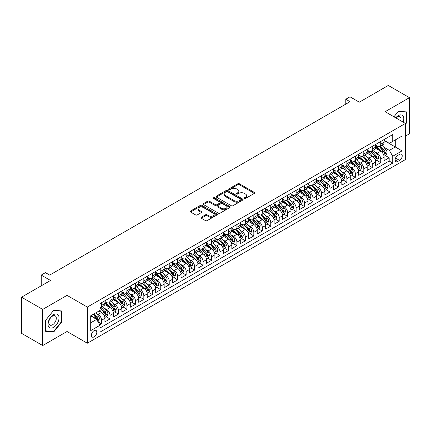 <?xml version="1.0" encoding="UTF-8"?>
<svg xmlns="http://www.w3.org/2000/svg" width="431" height="431" viewBox="0 0 431 431"><rect width="100%" height="100%" fill="white"/><g stroke="black" fill="none" stroke-linecap="round" stroke-linejoin="round"><path stroke-width="0.65" d="M244.372 198.465A0.824 0.474 0 0 0 245.535 198.465L254.36 193.374A1.174 0.679 0 0 0 254.705 192.894A1.174 0.679 0 0 0 254.36 192.415L239.41 183.784A1.174 0.679 0 0 0 237.75 183.784L228.926 188.88A0.824 0.474 0 0 0 228.689 189.214A0.824 0.474 0 0 0 228.926 189.548A0.824 0.474 0 0 0 230.089 189.548L231.231 188.891A3.76 2.171 0 0 1 236.549 188.891L237.793 189.608A3.76 2.171 0 0 1 238.893 191.143A3.76 2.171 0 0 1 237.793 192.679L236.651 193.336A0.824 0.474 0 0 0 236.409 193.675A0.824 0.474 0 0 0 236.651 194.009A0.824 0.474 0 0 0 237.815 194.009L238.957 193.347A3.76 2.171 0 0 1 244.269 193.347L245.514 194.069A3.76 2.171 0 0 1 246.618 195.604A3.76 2.171 0 0 1 245.514 197.139L244.372 197.797A0.824 0.474 0 0 0 244.135 198.131A0.824 0.474 0 0 0 244.372 198.465L244.372 197.797M94.098 336.88A3.831 2.209 120 0 0 96.598 333.502A3.831 2.209 120 0 0 96.011 330.437A3.831 2.209 120 0 0 94.098 330.625A3.831 2.209 120 0 0 91.593 333.998A3.831 2.209 120 0 0 92.18 337.069A3.831 2.209 120 0 0 94.098 336.88M201.293 217.251A1.174 0.679 0 0 0 200.948 217.73A1.174 0.679 0 0 0 201.293 218.21L205.49 220.629A1.174 0.679 0 0 0 207.149 220.629L216.949 214.972A1.174 0.679 0 0 0 217.294 214.493A1.174 0.679 0 0 0 216.949 214.013L201.999 205.382A1.174 0.679 0 0 0 200.34 205.382L190.54 211.039A1.174 0.679 0 0 0 190.195 211.519A1.174 0.679 0 0 0 190.54 211.998L195.604 214.924A1.174 0.679 0 0 0 197.269 214.924L201.46 212.505A1.174 0.679 0 0 0 201.805 212.025A1.174 0.679 0 0 0 201.46 211.546L198.95 210.096A3.141 1.816 0 0 1 198.028 208.809A3.141 1.816 0 0 1 199.968 207.133A3.141 1.816 0 0 1 203.389 207.526L213.232 213.21A3.141 1.816 0 0 1 214.153 214.493A3.141 1.816 0 0 1 212.214 216.168A3.141 1.816 0 0 1 208.787 215.775L207.149 214.827A1.174 0.679 0 0 0 205.49 214.827L201.293 217.251L201.293 218.21L205.49 215.807L205.49 214.827M405.431 136.126L409.45 133.809L409.45 97.665L388.299 85.451L359.325 102.179L350.015 96.808L345.786 99.249L350.015 101.694L49.678 275.091L45.449 272.645L41.22 275.091L41.22 285.834M42.701 309.404L42.701 345.549L67.026 331.504L67.026 295.359L42.701 309.404L21.55 297.191L50.524 280.462L41.22 275.091M67.026 295.359L87.326 307.082L405.431 123.428L405.431 159.572L87.326 343.227L87.326 307.082M409.45 97.665L385.125 111.704L405.431 123.428M231.312 205.716A1.174 0.679 0 0 0 232.977 205.716L242.777 200.059A1.174 0.679 0 0 0 243.116 199.58A1.174 0.679 0 0 0 242.777 199.1L227.827 190.475A1.174 0.679 0 0 0 226.167 190.475L216.367 196.132A1.174 0.679 0 0 0 216.023 196.611A1.174 0.679 0 0 0 216.367 197.091L231.312 205.716M213.83 198.643A0.824 0.474 0 0 1 214.665 198.761L229.847 207.526L220.063 213.173A1.174 0.679 0 0 1 218.404 213.173L203.454 204.542L203.454 203.583A1.174 0.679 0 0 0 203.109 204.062A1.174 0.679 0 0 0 203.454 204.542M203.454 203.583L207.645 201.164A1.174 0.679 0 0 1 209.31 201.164L215.371 204.666A1.174 0.679 0 0 0 217.03 204.666L219.815 203.06A1.174 0.679 0 0 0 220.155 202.581A1.174 0.679 0 0 0 219.815 202.101L213.501 198.454A0.824 0.474 0 0 1 213.259 198.12A0.824 0.474 0 0 1 213.771 197.684A0.824 0.474 0 0 1 214.665 197.786L229.863 206.557A1.174 0.679 0 0 1 230.208 207.036A1.174 0.679 0 0 1 229.863 207.516L229.863 206.557M42.701 345.549L21.55 333.335L21.55 297.191M99.787 324.85L101.544 323.837L98.031 321.812M96.032 313.186L98.155 314.409A4.784 2.764 60 0 1 101.544 320.271L104.927 318.32L104.927 321.882L110.002 318.951L106.15 316.731M104.491 308.3L106.619 309.528A4.784 2.764 60 0 1 110.002 315.39L113.385 313.434L113.385 317L118.46 314.07L114.614 311.845M112.954 303.413L115.077 304.642A4.784 2.764 60 0 1 118.46 310.503L121.844 308.548L121.844 312.114L126.924 309.183L123.072 306.964M121.413 298.532L123.535 299.755A4.784 2.764 60 0 1 126.924 305.617L130.307 303.666L130.307 307.228L135.382 304.297L131.53 302.077M129.871 293.646L131.999 294.874A4.784 2.764 60 0 1 135.382 300.736L138.766 298.78L138.766 302.346L143.841 299.416L139.994 297.191M138.335 288.759L140.458 289.988A4.784 2.764 60 0 1 143.841 295.849L147.224 293.894L147.224 297.46L152.305 294.529L148.453 292.31M146.793 283.878L148.916 285.101A4.784 2.764 60 0 1 152.305 290.963L155.688 289.012L155.688 292.579L160.763 289.648L156.911 287.423M155.257 278.992L157.38 280.22A4.784 2.764 60 0 1 160.763 286.082L164.146 284.126L164.146 287.692L169.221 284.762L165.375 282.537M163.715 274.111L165.838 275.334A4.784 2.764 60 0 1 169.221 281.195L172.605 279.24L172.605 282.806L177.685 279.875L173.833 277.656M172.174 269.224L174.296 270.452A4.784 2.764 60 0 1 177.685 276.314L181.068 274.358L181.068 277.925L186.144 274.994L182.291 272.769M180.637 264.338L182.76 265.566A4.784 2.764 60 0 1 186.144 271.428L189.527 269.472L189.527 273.038L194.602 270.108L190.755 267.888M189.096 259.457L191.219 260.68A4.784 2.764 60 0 1 194.602 266.541L197.985 264.591L197.985 268.152L203.066 265.221L199.214 263.002M197.554 254.57L199.677 255.798A4.784 2.764 60 0 1 203.066 261.66L206.449 259.704L206.449 263.271L211.524 260.34L207.672 258.115M206.018 249.684L208.141 250.912A4.784 2.764 60 0 1 211.524 256.774L214.907 254.818L214.907 258.385L219.982 255.454L216.136 253.234M214.476 244.803L216.599 246.026A4.784 2.764 60 0 1 219.982 251.887L223.366 249.937L223.366 253.503L228.446 250.573L224.594 248.348M222.935 239.916L225.057 241.144A4.784 2.764 60 0 1 228.446 247.006L231.83 245.05L231.83 248.617L236.905 245.686L233.052 243.461M231.399 235.035L233.521 236.258A4.784 2.764 60 0 1 236.905 242.12L240.288 240.164L240.288 243.73L245.363 240.8L241.516 238.58M239.857 230.149L241.98 231.377A4.784 2.764 60 0 1 245.363 237.239L248.746 235.283L248.746 238.849L253.827 235.919L249.975 233.694M248.315 225.262L250.438 226.49A4.784 2.764 60 0 1 253.827 232.352L257.21 230.396L257.21 233.963L262.285 231.032L258.433 228.813M256.779 220.381L258.902 221.604A4.784 2.764 60 0 1 262.285 227.466L265.668 225.515L265.668 229.076L270.743 226.146L266.897 223.926M265.237 215.495L267.36 216.723A4.784 2.764 60 0 1 270.743 222.585L274.127 220.629L274.127 224.195L279.207 221.265L275.355 219.04M273.696 210.608L275.824 211.836A4.784 2.764 60 0 1 279.207 217.698L282.591 215.742L282.591 219.309L287.666 216.378L283.813 214.159M282.16 205.727L284.282 206.95A4.784 2.764 60 0 1 287.666 212.812L291.049 210.861L291.049 214.428L296.124 211.497L292.277 209.272M290.618 200.841L292.741 202.069A4.784 2.764 60 0 1 296.124 207.931L299.507 205.975L299.507 209.541L304.588 206.611L300.736 204.386M299.076 195.96L301.204 197.182A4.784 2.764 60 0 1 304.588 203.044L307.971 201.088L307.971 204.655L313.046 201.724L309.194 199.505M307.54 191.073L309.663 192.301A4.784 2.764 60 0 1 313.046 198.158L316.429 196.207L316.429 199.774L321.504 196.843L317.658 194.618M315.998 186.187L318.121 187.415A4.784 2.764 60 0 1 321.504 193.277L324.888 191.321L324.888 194.887L329.968 191.957L326.116 189.737M324.457 181.306L326.585 182.528A4.784 2.764 60 0 1 329.968 188.39L333.352 186.44L333.352 190.001L338.427 187.07L334.58 184.851M332.921 176.419L335.043 177.647A4.784 2.764 60 0 1 338.427 183.509L341.81 181.553L341.81 185.12L346.885 182.189L343.038 179.964M341.379 171.533L343.502 172.761A4.784 2.764 60 0 1 346.885 178.623L350.268 176.667L350.268 180.233L355.349 177.303L351.497 175.083M349.837 166.652L351.965 167.874A4.784 2.764 60 0 1 355.349 173.736L358.732 171.786L358.732 175.352L363.807 172.422L359.96 170.197M358.301 161.765L360.424 162.993A4.784 2.764 60 0 1 363.807 168.855L367.19 166.899L367.19 170.466L372.265 167.535L368.419 165.31M366.759 156.884L368.882 158.107A4.784 2.764 60 0 1 372.265 163.969L375.649 162.013L375.649 165.579L380.729 162.649L380.729 159.082A4.784 2.764 -120 0 0 377.346 153.226L375.218 151.998M376.877 160.429L380.729 162.649M104.927 318.32A4.784 2.764 -120 0 0 101.544 312.459L99.001 310.993M113.385 313.434A4.784 2.764 -120 0 0 110.002 307.572L104.771 304.55M121.844 308.548A4.784 2.764 -120 0 0 118.46 302.686L113.229 299.669M130.307 303.666A4.784 2.764 -120 0 0 126.924 297.805L121.687 294.782M138.766 298.78A4.784 2.764 -120 0 0 135.382 292.918L130.151 289.896M147.224 293.894A4.784 2.764 -120 0 0 143.841 288.032L138.61 285.015M155.688 289.012A4.784 2.764 -120 0 0 152.305 283.151L147.068 280.128M164.146 284.126A4.784 2.764 -120 0 0 160.763 278.264L155.532 275.242M172.605 279.24A4.784 2.764 -120 0 0 169.221 273.383L163.99 270.361M181.068 274.358A4.784 2.764 -120 0 0 177.685 268.497L172.448 265.474M189.527 269.472A4.784 2.764 -120 0 0 186.144 263.61L180.912 260.593M197.985 264.591A4.784 2.764 -120 0 0 194.602 258.729L189.371 255.707M206.449 259.704A4.784 2.764 -120 0 0 203.066 253.843L197.829 250.82M214.907 254.818A4.784 2.764 -120 0 0 211.524 248.956L206.293 245.939M223.366 249.937A4.784 2.764 -120 0 0 219.982 244.075L214.751 241.053M231.83 245.05A4.784 2.764 -120 0 0 228.446 239.189L223.21 236.166M240.288 240.164A4.784 2.764 -120 0 0 236.905 234.308L231.673 231.285M248.746 235.283A4.784 2.764 -120 0 0 245.363 229.421L240.132 226.399M257.21 230.396A4.784 2.764 -120 0 0 253.827 224.535L248.59 221.518M265.668 225.515A4.784 2.764 -120 0 0 262.285 219.654L257.054 216.631M274.127 220.629A4.784 2.764 -120 0 0 270.743 214.767L265.512 211.745M282.591 215.742A4.784 2.764 -120 0 0 279.207 209.881L273.976 206.864M291.049 210.861A4.784 2.764 -120 0 0 287.666 205L282.434 201.977M299.507 205.975A4.784 2.764 -120 0 0 296.124 200.113L290.893 197.091M307.971 201.088A4.784 2.764 -120 0 0 304.588 195.232L299.356 192.21M316.429 196.207A4.784 2.764 -120 0 0 313.046 190.346L307.815 187.323M324.888 191.321A4.784 2.764 -120 0 0 321.504 185.459L316.273 182.442M333.352 186.44A4.784 2.764 -120 0 0 329.968 180.578L324.737 177.556M341.81 181.553A4.784 2.764 -120 0 0 338.427 175.692L333.195 172.669M350.268 176.667A4.784 2.764 -120 0 0 346.885 170.805L341.654 167.788M358.732 171.786A4.784 2.764 -120 0 0 355.349 165.924L350.117 162.902M367.19 166.899A4.784 2.764 -120 0 0 363.807 161.038L358.576 158.015M375.649 162.013A4.784 2.764 -120 0 0 372.265 156.151L367.034 153.134M399.596 154.346L397.732 155.424A3.707 2.139 120 0 0 395.308 158.689A3.707 2.139 120 0 0 395.879 161.663A3.707 2.139 120 0 0 397.732 161.48L399.596 160.402A3.707 2.139 120 0 0 402.015 157.137A3.707 2.139 120 0 0 401.45 154.163A3.707 2.139 120 0 0 399.596 154.346M90.715 322.814L96.636 319.393L100.019 325.254L100.019 332.091L392.743 163.09L392.743 156.254L389.355 150.392L383.682 147.111M100.019 325.254L90.715 330.625L90.715 315.778L100.019 310.406L100.019 303.564L392.743 134.564L392.743 141.4L402.048 136.029L402.048 150.877L392.743 156.254M104.927 301.517L106.619 302.492A4.784 2.764 60 0 0 109.011 302.729L112.394 300.773A4.784 2.764 -120 0 0 113.385 298.586L113.385 295.849M113.385 296.63L115.077 297.605A4.784 2.764 60 0 0 117.469 297.843L120.852 295.892A4.784 2.764 -120 0 0 121.844 293.7L121.844 290.963M121.844 291.744L123.535 292.724A4.784 2.764 60 0 0 125.933 292.961L129.316 291.006A4.784 2.764 -120 0 0 130.307 288.813L130.307 286.082M130.307 286.863L131.999 287.838A4.784 2.764 60 0 0 134.391 288.075L137.775 286.119A4.784 2.764 -120 0 0 138.766 283.932L138.766 281.195M138.766 281.976L140.458 282.957A4.784 2.764 60 0 0 142.85 283.189L146.233 281.238A4.784 2.764 -120 0 0 147.224 279.046L147.224 276.309M147.224 277.095L148.916 278.07A4.784 2.764 60 0 0 151.313 278.307L154.697 276.352A4.784 2.764 -120 0 0 155.688 274.164L155.688 271.428M155.688 272.209L157.38 273.184A4.784 2.764 60 0 0 159.772 273.421L163.155 271.471A4.784 2.764 -120 0 0 164.146 269.278L164.146 266.541M164.146 267.322L165.838 268.303A4.784 2.764 60 0 0 168.23 268.54L171.613 266.584A4.784 2.764 -120 0 0 172.605 264.392L172.605 261.66M172.605 262.441L174.296 263.416A4.784 2.764 60 0 0 176.694 263.653L180.077 261.698A4.784 2.764 -120 0 0 181.068 259.51L181.068 256.774M181.068 257.555L182.76 258.53A4.784 2.764 60 0 0 185.152 258.767L188.536 256.817A4.784 2.764 -120 0 0 189.527 254.624L189.527 251.887M189.527 252.668L191.219 253.649A4.784 2.764 60 0 0 193.611 253.886L196.994 251.93A4.784 2.764 -120 0 0 197.985 249.738L197.985 247.006M197.985 247.787L199.677 248.762A4.784 2.764 60 0 0 202.074 248.999L205.458 247.044A4.784 2.764 -120 0 0 206.449 244.856L206.449 242.12M206.449 242.901L208.141 243.876A4.784 2.764 60 0 0 210.533 244.113L213.916 242.163A4.784 2.764 -120 0 0 214.907 239.97L214.907 237.233M214.907 238.02L216.599 238.995A4.784 2.764 60 0 0 218.991 239.232L222.374 237.276A4.784 2.764 -120 0 0 223.366 235.089L223.366 232.352M223.366 233.133L225.057 234.108A4.784 2.764 60 0 0 227.455 234.345L230.838 232.395A4.784 2.764 -120 0 0 231.83 230.202L231.83 227.466M231.83 228.247L233.521 229.227A4.784 2.764 60 0 0 235.913 229.464L239.297 227.509A4.784 2.764 -120 0 0 240.288 225.316L240.288 222.585M240.288 223.366L241.98 224.341A4.784 2.764 60 0 0 244.372 224.578L247.755 222.622A4.784 2.764 -120 0 0 248.746 220.435L248.746 217.698M248.746 218.479L250.438 219.454A4.784 2.764 60 0 0 252.835 219.691L256.219 217.741A4.784 2.764 -120 0 0 257.21 215.548L257.21 212.812M257.21 213.593L258.902 214.573A4.784 2.764 60 0 0 261.294 214.81L264.677 212.855A4.784 2.764 -120 0 0 265.668 210.662L265.668 207.931M265.668 208.712L267.36 209.687A4.784 2.764 60 0 0 269.752 209.924L273.135 207.968A4.784 2.764 -120 0 0 274.127 205.781L274.127 203.044M274.127 203.825L275.824 204.8A4.784 2.764 60 0 0 278.216 205.037L281.599 203.087A4.784 2.764 -120 0 0 282.591 200.894L282.591 198.158M282.591 198.944L284.282 199.919A4.784 2.764 60 0 0 286.674 200.156L290.058 198.201A4.784 2.764 -120 0 0 291.049 196.013L291.049 193.277M291.049 194.058L292.741 195.033A4.784 2.764 60 0 0 295.133 195.27L298.516 193.32A4.784 2.764 -120 0 0 299.507 191.127L299.507 188.39M299.507 189.171L301.204 190.152A4.784 2.764 60 0 0 303.596 190.389L306.98 188.433A4.784 2.764 -120 0 0 307.971 186.24L307.971 183.509M307.971 184.29L309.663 185.265A4.784 2.764 60 0 0 312.055 185.502L315.438 183.547A4.784 2.764 -120 0 0 316.429 181.359L316.429 178.623M316.429 179.404L318.121 180.379A4.784 2.764 60 0 0 320.513 180.616L323.897 178.666A4.784 2.764 -120 0 0 324.888 176.473L324.888 173.736M324.888 174.517L326.585 175.498A4.784 2.764 60 0 0 328.977 175.735L332.36 173.779A4.784 2.764 -120 0 0 333.352 171.586L333.352 168.855M333.352 169.636L335.043 170.611A4.784 2.764 60 0 0 337.435 170.848L340.819 168.893A4.784 2.764 -120 0 0 341.81 166.705L341.81 163.969M341.81 164.75L343.502 165.725A4.784 2.764 60 0 0 345.894 165.962L349.282 164.012A4.784 2.764 -120 0 0 350.268 161.819L350.268 159.082M350.268 159.869L351.965 160.844A4.784 2.764 60 0 0 354.357 161.081L357.741 159.125A4.784 2.764 -120 0 0 358.732 156.938L358.732 154.201M358.732 154.982L360.424 155.957A4.784 2.764 60 0 0 362.816 156.194L366.199 154.244A4.784 2.764 -120 0 0 367.19 152.051L367.19 149.315M367.19 150.096L368.882 151.076A4.784 2.764 60 0 0 371.274 151.313L374.663 149.358A4.784 2.764 -120 0 0 375.649 147.165L375.649 144.433M100.019 327.991L389.188 161.038L389.188 157.768L384.113 160.698L384.113 157.132A4.784 2.764 -120 0 0 380.729 151.27L375.498 148.248M375.649 145.215L377.346 146.19A4.784 2.764 -120 0 0 379.738 146.427A4.784 2.764 -120 0 0 380.729 144.234L380.729 141.503M379.738 146.427L383.121 144.471A4.784 2.764 -120 0 0 384.113 142.284L384.113 139.547M101.544 302.686L101.544 305.423A4.784 2.764 60 0 1 100.552 307.615A4.784 2.764 60 0 1 100.019 307.809M100.552 307.615L103.936 305.66A4.784 2.764 -120 0 0 104.927 303.467L104.927 300.736M110.002 297.805L110.002 300.536A4.784 2.764 60 0 1 109.011 302.729M118.46 292.918L118.46 295.655A4.784 2.764 60 0 1 117.469 297.843M126.924 288.032L126.924 290.769A4.784 2.764 60 0 1 125.933 292.961M135.382 283.151L135.382 285.882A4.784 2.764 60 0 1 134.391 288.075M143.841 278.264L143.841 281.001A4.784 2.764 60 0 1 142.85 283.189M152.305 273.378L152.305 276.115A4.784 2.764 60 0 1 151.313 278.307M160.763 268.497L160.763 271.234A4.784 2.764 60 0 1 159.772 273.421M169.221 263.61L169.221 266.347A4.784 2.764 60 0 1 168.23 268.54M177.685 258.729L177.685 261.461A4.784 2.764 60 0 1 176.694 263.653M186.144 253.843L186.144 256.58A4.784 2.764 60 0 1 185.152 258.767M194.602 248.956L194.602 251.693A4.784 2.764 60 0 1 193.611 253.886M203.066 244.075L203.066 246.807A4.784 2.764 60 0 1 202.074 248.999M211.524 239.189L211.524 241.926A4.784 2.764 60 0 1 210.533 244.113M219.982 234.302L219.982 237.039A4.784 2.764 60 0 1 218.991 239.232M228.446 229.421L228.446 232.158A4.784 2.764 60 0 1 227.455 234.345M236.905 224.535L236.905 227.272A4.784 2.764 60 0 1 235.913 229.464M245.363 219.654L245.363 222.385A4.784 2.764 60 0 1 244.372 224.578M253.827 214.767L253.827 217.504A4.784 2.764 60 0 1 252.835 219.691M262.285 209.881L262.285 212.618A4.784 2.764 60 0 1 261.294 214.81M270.743 205L270.743 207.731A4.784 2.764 60 0 1 269.752 209.924M279.207 200.113L279.207 202.85A4.784 2.764 60 0 1 278.216 205.037M287.666 195.227L287.666 197.964A4.784 2.764 60 0 1 286.674 200.156M296.124 190.346L296.124 193.083A4.784 2.764 60 0 1 295.133 195.27M304.588 185.459L304.588 188.196A4.784 2.764 60 0 1 303.596 190.389M313.046 180.578L313.046 183.31A4.784 2.764 60 0 1 312.055 185.502M321.504 175.692L321.504 178.429A4.784 2.764 60 0 1 320.513 180.616M329.968 170.805L329.968 173.542A4.784 2.764 60 0 1 328.977 175.735M338.427 165.924L338.427 168.656A4.784 2.764 60 0 1 337.435 170.848M346.885 161.038L346.885 163.775A4.784 2.764 60 0 1 345.894 165.962M355.349 156.151L355.349 158.888A4.784 2.764 60 0 1 354.357 161.081M363.807 151.27L363.807 154.007A4.784 2.764 60 0 1 362.816 156.194M372.265 146.384L372.265 149.121A4.784 2.764 60 0 1 371.274 151.313M372.265 163.969L372.265 167.535M363.807 168.855L363.807 172.422M355.349 173.736L355.349 177.303M346.885 178.623L346.885 182.189M338.427 183.509L338.427 187.07M329.968 188.39L329.968 191.957M321.504 193.277L321.504 196.843M313.046 198.158L313.046 201.724M304.588 203.044L304.588 206.611M296.124 207.931L296.124 211.497M287.666 212.812L287.666 216.378M279.207 217.698L279.207 221.265M270.743 222.585L270.743 226.146M262.285 227.466L262.285 231.032M253.827 232.352L253.827 235.919M245.363 237.239L245.363 240.8M236.905 242.12L236.905 245.686M228.446 247.006L228.446 250.573M219.982 251.887L219.982 255.454M211.524 256.774L211.524 260.34M203.066 261.66L203.066 265.221M194.602 266.541L194.602 270.108M186.144 271.428L186.144 274.994M177.685 276.314L177.685 279.875M169.221 281.195L169.221 284.762M160.763 286.082L160.763 289.648M152.305 290.963L152.305 294.529M143.841 295.849L143.841 299.416M135.382 300.736L135.382 304.297M126.924 305.617L126.924 309.183M118.46 310.503L118.46 314.07M110.002 315.39L110.002 318.951M101.544 320.271L101.544 323.837M96.636 319.393L90.715 315.971M389.355 150.392L395.281 146.971L395.281 139.935L402.048 136.029M384.113 140.522L402.048 150.877M384.113 140.328L389.355 143.356L392.743 141.4M67.026 331.504L87.326 343.227M345.786 99.249L345.786 104.135M385.341 155.543L389.188 157.768M389.188 161.038L392.743 163.09M405.431 124.29L406.616 122.813L406.616 111.931L398.454 111.198L393.95 116.801L398.282 111.44L406.191 112.146L406.191 122.695L405.431 123.643M45.535 331.283L53.697 332.01L61.865 321.855L61.865 310.972L53.697 310.239L45.535 320.395L45.535 331.283M406.191 122.571L406.616 122.813M61.439 321.612L61.865 321.855M52.835 331.514L53.697 332.01M244.7 198.583L245.514 198.115A3.76 2.171 0 0 0 246.618 196.579L246.618 195.604M238.893 191.143L238.893 192.118A3.76 2.171 0 0 1 237.793 193.654L236.98 194.122M254.344 193.384L239.41 184.759A1.174 0.679 0 0 0 237.75 184.759L229.254 189.667M242.761 200.07L227.827 191.45A1.174 0.679 0 0 0 226.167 191.45L216.384 197.096M240.697 199.919A0.824 0.474 0 0 0 240.94 199.58A0.824 0.474 0 0 0 240.697 199.246L227.579 191.671A0.824 0.474 0 0 0 226.415 191.671L225.214 192.366A3.76 2.171 0 0 0 224.109 193.902A3.76 2.171 0 0 0 225.214 195.437L234.178 200.614A3.76 2.171 0 0 0 239.496 200.614L240.697 199.919L240.697 200.894A0.824 0.474 0 0 0 240.94 200.56L240.94 199.58M224.109 193.902L224.109 194.877A3.76 2.171 0 0 0 225.214 196.412L225.214 195.437M240.697 200.894L239.496 201.589A3.76 2.171 0 0 1 234.178 201.589L225.214 196.412M203.47 204.553L207.645 202.139L207.645 201.164M220.155 202.581L220.155 203.556A1.174 0.679 0 0 1 219.815 204.035L217.03 205.641A1.174 0.679 0 0 1 215.371 205.641L209.31 202.139A1.174 0.679 0 0 0 207.645 202.139M221.663 208.297A3.141 1.816 0 0 0 225.084 208.69A3.141 1.816 0 0 0 227.024 207.015A3.141 1.816 0 0 0 226.103 205.732L222.638 203.728A1.174 0.679 0 0 0 220.974 203.728L218.194 205.334A1.174 0.679 0 0 0 217.849 205.813A1.174 0.679 0 0 0 218.194 206.293L221.663 208.297L221.663 209.272A3.141 1.816 0 0 0 225.084 209.665A3.141 1.816 0 0 0 227.024 207.99L227.024 207.015M217.849 205.813L217.849 206.794A1.174 0.679 0 0 0 218.194 207.273L218.194 206.293M221.663 209.272L218.194 207.273M214.153 214.493L214.153 215.468A3.141 1.816 0 0 1 212.214 217.143A3.141 1.816 0 0 1 208.787 216.75L207.149 215.807A1.174 0.679 0 0 0 205.49 215.807M198.028 208.809L198.028 209.789A3.141 1.816 0 0 0 198.95 211.071L198.95 210.096M201.444 212.51L198.95 211.071M216.933 214.983L201.999 206.357A1.174 0.679 0 0 0 200.34 206.357L190.556 212.009M384.043 156.291L386.224 155.031L387.07 152.59A3.173 1.832 -120 0 0 385.837 149.611L381.974 145.134M381.198 151.577L376.613 146.271A9.153 5.285 -120 0 0 375.649 145.263M378.682 150.09L376.118 147.122A7.596 4.385 -120 0 0 375.649 146.61M379.307 146.599L383.213 151.125A3.173 1.832 60 0 1 384.344 153.312C384.824 153.948 385.158 153.754 385.362 152.725A3.173 1.832 -120 0 0 384.231 150.538L380.363 146.066M379.533 146.524L383.735 151.389A1.616 0.932 60 0 1 384.145 152.019L385.362 152.725M384.344 153.312L384.576 153.684M403.157 122.113A7.78 4.488 120 0 0 398.282 115.637A7.78 4.488 120 0 0 395.733 117.83M400.841 120.777A5.323 3.076 120 0 0 399.941 116.796A5.323 3.076 120 0 0 397.28 117.06A5.323 3.076 120 0 0 396.051 118.013M405.668 111.844L406.191 112.146M58.293 321.456A7.78 4.488 120 0 0 56.278 313.94A7.78 4.488 120 0 0 48.768 320.605A7.78 4.488 120 0 0 50.783 328.115A7.78 4.488 120 0 0 58.293 321.456M55.788 320.739A5.323 3.076 120 0 0 55.19 315.842A5.323 3.076 120 0 0 49.269 320.158A5.323 3.076 120 0 0 49.867 325.06A5.323 3.076 120 0 0 55.788 320.739M45.621 330.868L45.621 320.325L53.53 310.482L61.439 311.187L61.439 321.736L53.53 331.574L45.535 330.819M60.916 310.886L61.439 311.187M375.579 161.178L377.766 159.917L378.612 157.471A3.173 1.832 -120 0 0 377.378 154.497L373.51 150.02M372.74 156.464L368.155 151.157A9.153 5.285 -120 0 0 367.19 150.15M370.224 154.971L367.659 152.003A7.596 4.385 -120 0 0 367.19 151.496M370.843 151.486L374.754 156.011A3.173 1.832 60 0 1 375.886 158.193C376.36 158.829 376.699 158.635 376.899 157.606A3.173 1.832 -120 0 0 375.773 155.424L371.905 150.947M371.075 151.41L375.277 156.275A1.616 0.932 60 0 1 375.681 156.906L376.899 157.606M375.886 158.193L376.118 158.57M367.12 166.064L369.308 164.798L370.154 162.358A3.173 1.832 -120 0 0 368.92 159.378L365.052 154.907M364.276 161.35L359.691 156.038A9.153 5.285 -120 0 0 358.732 155.036M361.765 159.858L359.201 156.889A7.596 4.385 -120 0 0 358.732 156.378M362.385 156.367L366.296 160.892A3.173 1.832 60 0 1 367.427 163.08C367.902 163.715 368.241 163.521 368.44 162.492A3.173 1.832 -120 0 0 367.309 160.31L363.446 155.833M362.616 156.291L366.813 161.156A1.616 0.932 60 0 1 367.223 161.792L368.44 162.492M367.427 163.08L367.654 163.457M358.662 170.945L360.844 169.685L361.69 167.244A3.173 1.832 -120 0 0 360.456 164.265L356.593 159.788M355.817 166.231L351.233 160.925A9.153 5.285 -120 0 0 350.268 159.917M353.301 164.744L350.737 161.776A7.596 4.385 -120 0 0 350.268 161.264M353.926 161.253L357.832 165.779A3.173 1.832 60 0 1 358.964 167.961C359.443 168.602 359.777 168.402 359.982 167.379A3.173 1.832 -120 0 0 358.851 165.192L354.982 160.715M354.153 161.178L358.355 166.043A1.616 0.932 60 0 1 358.764 166.673L359.982 167.379M358.964 167.961L359.195 168.338M350.198 175.832L352.386 174.566L353.231 172.125A3.173 1.832 -120 0 0 351.998 169.151L348.129 164.674M347.359 171.118L342.774 165.811A9.153 5.285 -120 0 0 341.81 164.804M344.843 169.625L342.279 166.657A7.596 4.385 -120 0 0 341.81 166.15M345.463 166.134L349.374 170.665A3.173 1.832 60 0 1 350.505 172.847C350.979 173.483 351.319 173.289 351.518 172.26A3.173 1.832 -120 0 0 350.387 170.078L346.524 165.601M345.694 166.064L349.897 170.929A1.616 0.932 60 0 1 350.301 171.56L351.518 172.26M350.505 172.847L350.737 173.224M341.74 180.713L343.927 179.452L344.773 177.012A3.173 1.832 -120 0 0 343.539 174.032L339.671 169.555M338.895 175.999L334.311 170.692A9.153 5.285 -120 0 0 333.352 169.685M336.385 174.512L333.82 171.543A7.596 4.385 -120 0 0 333.352 171.032M337.004 171.021L340.916 175.546A3.173 1.832 60 0 1 342.047 177.734C342.521 178.369 342.86 178.175 343.06 177.146A3.173 1.832 -120 0 0 341.928 174.959L338.066 170.487M337.236 170.945L341.433 175.81A1.616 0.932 60 0 1 341.842 176.441L343.06 177.146M342.047 177.734L342.273 178.105M333.282 185.599L335.463 184.339L336.309 181.893A3.173 1.832 -120 0 0 335.076 178.919L331.213 174.442M330.437 180.885L325.852 175.579A9.153 5.285 -120 0 0 324.888 174.571M327.921 179.398L325.357 176.43A7.596 4.385 -120 0 0 324.888 175.918M328.546 175.907L332.452 180.433A3.173 1.832 60 0 1 333.583 182.615C334.063 183.256 334.397 183.056 334.601 182.027A3.173 1.832 -120 0 0 333.47 179.846L329.602 175.369M328.772 175.832L332.974 180.697A1.616 0.932 60 0 1 333.384 181.327L334.601 182.027M333.583 182.615L333.815 182.992M324.818 190.486L327.005 189.22L327.851 186.779A3.173 1.832 -120 0 0 326.617 183.8L322.749 179.328M321.979 185.772L317.394 180.465A9.153 5.285 -120 0 0 316.429 179.458M319.463 184.279L316.898 181.311A7.596 4.385 -120 0 0 316.429 180.799M320.082 180.788L323.993 185.314A3.173 1.832 60 0 1 325.125 187.501C325.599 188.137 325.938 187.943 326.138 186.914A3.173 1.832 -120 0 0 325.006 184.732L321.143 180.255M320.314 180.718L324.516 185.578A1.616 0.932 60 0 1 324.92 186.214L326.138 186.914M325.125 187.501L325.357 187.878M316.359 195.367L318.547 194.106L319.393 191.666A3.173 1.832 -120 0 0 318.159 188.686L314.291 184.209M313.515 190.653L308.93 185.346A9.153 5.285 -120 0 0 307.971 184.339M311.004 189.166L308.44 186.197A7.596 4.385 -120 0 0 307.971 185.686M311.624 185.675L315.535 190.2A3.173 1.832 60 0 1 316.666 192.388C317.141 193.023 317.48 192.829 317.679 191.8A3.173 1.832 -120 0 0 316.548 189.613L312.685 185.141M311.855 185.599L316.052 190.464A1.616 0.932 60 0 1 316.462 191.095L317.679 191.8M316.666 192.388L316.893 192.759M307.901 200.253L310.083 198.993L310.929 196.547A3.173 1.832 -120 0 0 309.695 193.573L305.832 189.096M305.056 195.539L300.472 190.233A9.153 5.285 -120 0 0 299.507 189.225M302.54 194.047L299.976 191.078A7.596 4.385 -120 0 0 299.507 190.572M303.165 190.561L307.071 195.087A3.173 1.832 60 0 1 308.203 197.269C308.682 197.91 309.016 197.71 309.221 196.681A3.173 1.832 -120 0 0 308.09 194.5L304.221 190.023M303.392 190.486L307.594 195.351A1.616 0.932 60 0 1 308.003 195.981L309.221 196.681M308.203 197.269L308.434 197.646M299.437 205.14L301.625 203.874L302.47 201.433A3.173 1.832 -120 0 0 301.237 198.454L297.368 193.982M296.598 200.426L292.013 195.114A9.153 5.285 -120 0 0 291.049 194.112M294.082 198.933L291.518 195.965A7.596 4.385 -120 0 0 291.049 195.453M294.702 195.442L298.613 199.968A3.173 1.832 60 0 1 299.744 202.155C300.218 202.791 300.558 202.597 300.757 201.568A3.173 1.832 -120 0 0 299.626 199.386L295.763 194.909M294.933 195.367L299.136 200.232A1.616 0.932 60 0 1 299.54 200.868L300.757 201.568M299.744 202.155L299.976 202.532M290.979 210.021L293.166 208.76L294.012 206.32A3.173 1.832 -120 0 0 292.773 203.34L288.91 198.863M288.134 205.307L283.55 200A9.153 5.285 -120 0 0 282.591 198.993M285.624 203.82L283.059 200.851A7.596 4.385 -120 0 0 282.591 200.34M286.243 200.329L290.155 204.854A3.173 1.832 60 0 1 291.286 207.036C291.76 207.677 292.099 207.478 292.299 206.454A3.173 1.832 -120 0 0 291.167 204.267L287.305 199.795M286.475 200.253L290.672 205.118A1.616 0.932 60 0 1 291.081 205.749L292.299 206.454M291.286 207.036L291.512 207.413M282.52 214.907L284.702 213.647L285.548 211.201A3.173 1.832 -120 0 0 284.315 208.227L280.452 203.75M279.676 210.193L275.091 204.887A9.153 5.285 -120 0 0 274.127 203.879M277.16 208.701L274.595 205.732A7.596 4.385 -120 0 0 274.127 205.226M277.785 205.21L281.691 209.741A3.173 1.832 60 0 1 282.822 211.923C283.302 212.558 283.636 212.364 283.84 211.335A3.173 1.832 -120 0 0 282.709 209.154L278.841 204.677M278.011 205.14L282.213 210.005A1.616 0.932 60 0 1 282.623 210.635L283.84 211.335M282.822 211.923L283.054 212.3M274.057 219.788L276.244 218.528L277.09 216.087A3.173 1.832 -120 0 0 275.856 213.108L271.988 208.631M271.218 215.074L266.633 209.768A9.153 5.285 -120 0 0 265.668 208.76M268.702 213.587L266.137 210.619A7.596 4.385 -120 0 0 265.668 210.107M269.321 210.096L273.232 214.622A3.173 1.832 60 0 1 274.364 216.809C274.838 217.445 275.177 217.251 275.377 216.222A3.173 1.832 -120 0 0 274.245 214.035L270.382 209.563M269.553 210.021L273.755 214.886A1.616 0.932 60 0 1 274.159 215.516L275.377 216.222M274.364 216.809L274.595 217.181M265.598 224.675L267.786 223.414L268.632 220.968A3.173 1.832 -120 0 0 267.392 217.994L263.53 213.517M262.754 219.961L258.169 214.654A9.153 5.285 -120 0 0 257.21 213.647M260.243 218.474L257.679 215.505A7.596 4.385 -120 0 0 257.21 214.994M260.863 214.983L264.774 219.508A3.173 1.832 60 0 1 265.905 221.69C266.38 222.331 266.719 222.132 266.918 221.103A3.173 1.832 -120 0 0 265.787 218.921L261.924 214.444M261.094 214.907L265.291 219.772A1.616 0.932 60 0 1 265.701 220.403L266.918 221.103M265.905 221.69L266.132 222.067M257.14 229.561L259.322 228.295L260.168 225.855A3.173 1.832 -120 0 0 258.934 222.875L255.071 218.404M254.295 224.847L249.711 219.541A9.153 5.285 -120 0 0 248.746 218.533M251.779 223.355L249.215 220.386A7.596 4.385 -120 0 0 248.746 219.875M252.404 219.864L256.31 224.395A3.173 1.832 60 0 1 257.442 226.577C257.921 227.212 258.255 227.018 258.46 225.989A3.173 1.832 -120 0 0 257.329 223.808L253.46 219.331M252.631 219.794L256.833 224.653A1.616 0.932 60 0 1 257.242 225.289L258.46 225.989M257.442 226.577L257.673 226.954M248.676 234.442L250.864 233.182L251.709 230.741A3.173 1.832 -120 0 0 250.476 227.762L246.607 223.285M245.837 229.728L241.252 224.422A9.153 5.285 -120 0 0 240.288 223.414M243.321 228.241L240.757 225.273A7.596 4.385 -120 0 0 240.288 224.761M243.941 224.75L247.852 229.276A3.173 1.832 60 0 1 248.983 231.463C249.457 232.099 249.797 231.905 249.996 230.876A3.173 1.832 -120 0 0 248.865 228.689L245.002 224.217M244.172 224.675L248.375 229.54A1.616 0.932 60 0 1 248.779 230.17L249.996 230.876M248.983 231.463L249.215 231.835M240.218 239.329L242.405 238.068L243.251 235.622A3.173 1.832 -120 0 0 242.012 232.648L238.149 228.171M237.373 234.615L232.788 229.308A9.153 5.285 -120 0 0 231.83 228.301M234.863 233.123L232.298 230.154A7.596 4.385 -120 0 0 231.83 229.648M235.482 229.637L239.394 234.162A3.173 1.832 60 0 1 240.52 236.344C240.999 236.985 241.338 236.786 241.538 235.757A3.173 1.832 -120 0 0 240.406 233.575L236.544 229.098M235.714 229.561L239.911 234.426A1.616 0.932 60 0 1 240.32 235.057L241.538 235.757M240.52 236.344L240.751 236.721M231.759 244.215L233.941 242.949L234.787 240.509A3.173 1.832 -120 0 0 233.554 237.529L229.691 233.058M228.915 239.501L224.33 234.189A9.153 5.285 -120 0 0 223.366 233.187M226.399 238.009L223.834 235.04A7.596 4.385 -120 0 0 223.366 234.529M227.024 234.518L230.93 239.043A3.173 1.832 60 0 1 232.061 241.231C232.541 241.866 232.875 241.672 233.079 240.643A3.173 1.832 -120 0 0 231.948 238.462L228.08 233.985M227.25 234.442L231.452 239.307A1.616 0.932 60 0 1 231.862 239.943L233.079 240.643M232.061 241.231L232.293 241.608M223.296 249.096L225.483 247.836L226.329 245.395A3.173 1.832 -120 0 0 225.095 242.416L221.227 237.939M220.456 244.382L215.872 239.076A9.153 5.285 -120 0 0 214.907 238.068M217.941 242.895L215.376 239.927A7.596 4.385 -120 0 0 214.907 239.415M218.56 239.404L222.471 243.93A3.173 1.832 60 0 1 223.603 246.112C224.077 246.753 224.416 246.554 224.616 245.53A3.173 1.832 -120 0 0 223.484 243.343L219.621 238.871M218.792 239.329L222.994 244.194A1.616 0.932 60 0 1 223.398 244.824L224.616 245.53M223.603 246.112L223.834 246.489M214.837 253.983L217.025 252.722L217.87 250.276A3.173 1.832 -120 0 0 216.631 247.302L212.769 242.825M211.993 249.269L207.408 243.962A9.153 5.285 -120 0 0 206.449 242.955M209.482 247.777L206.918 244.808A7.596 4.385 -120 0 0 206.449 244.302M210.102 244.285L214.013 248.816A3.173 1.832 60 0 1 215.139 250.998C215.619 251.634 215.958 251.44 216.157 250.411A3.173 1.832 -120 0 0 215.026 248.229L211.163 243.752M210.333 244.215L214.53 249.08A1.616 0.932 60 0 1 214.94 249.711L216.157 250.411M215.139 250.998L215.371 251.375M206.379 258.864L208.561 257.603L209.407 255.163A3.173 1.832 -120 0 0 208.173 252.183L204.31 247.712M203.534 254.15L198.95 248.843A9.153 5.285 -120 0 0 197.985 247.841M201.018 252.663L198.454 249.694A7.596 4.385 -120 0 0 197.985 249.183M201.643 249.172L205.549 253.697A3.173 1.832 60 0 1 206.681 255.885C207.16 256.52 207.494 256.326 207.699 255.297A3.173 1.832 -120 0 0 206.568 253.11L202.699 248.639M201.87 249.096L206.072 253.961A1.616 0.932 60 0 1 206.481 254.592L207.699 255.297M206.681 255.885L206.912 256.256M197.915 263.75L200.103 262.49L200.948 260.044A3.173 1.832 -120 0 0 199.715 257.07L195.846 252.593M195.076 259.036L190.491 253.73A9.153 5.285 -120 0 0 189.527 252.722M192.56 257.549L189.996 254.581A7.596 4.385 -120 0 0 189.527 254.069M193.18 254.058L197.091 258.584A3.173 1.832 60 0 1 198.222 260.766C198.696 261.407 199.036 261.208 199.235 260.184A3.173 1.832 -120 0 0 198.104 257.997L194.241 253.52M193.411 253.983L197.613 258.848A1.616 0.932 60 0 1 198.018 259.478L199.235 260.184M198.222 260.766L198.454 261.143M189.457 268.637L191.644 267.371L192.49 264.93A3.173 1.832 -120 0 0 191.251 261.951L187.388 257.479M186.612 263.923L182.027 258.616A9.153 5.285 -120 0 0 181.068 257.609M184.102 262.431L181.537 259.462A7.596 4.385 -120 0 0 181.068 258.95M184.721 258.939L188.633 263.47A3.173 1.832 60 0 1 189.759 265.652C190.238 266.288 190.577 266.094 190.777 265.065A3.173 1.832 -120 0 0 189.645 262.883L185.783 258.406M184.953 258.869L189.15 263.729A1.616 0.932 60 0 1 189.559 264.365L190.777 265.065M189.759 265.652L189.99 266.029M180.998 273.518L183.18 272.257L184.026 269.817A3.173 1.832 -120 0 0 182.792 266.837L178.93 262.36M178.154 268.804L173.569 263.497A9.153 5.285 -120 0 0 172.605 262.49M175.638 267.317L173.073 264.348A7.596 4.385 -120 0 0 172.605 263.837M176.263 263.826L180.169 268.351A3.173 1.832 60 0 1 181.3 270.539C181.78 271.174 182.114 270.98 182.318 269.951A3.173 1.832 -120 0 0 181.187 267.764L177.319 263.293M176.489 263.75L180.691 268.615A1.616 0.932 60 0 1 181.101 269.246L182.318 269.951M181.3 270.539L181.532 270.91M172.535 278.404L174.722 277.144L175.568 274.698A3.173 1.832 -120 0 0 174.334 271.724L170.466 267.247M169.695 273.69L165.111 268.384A9.153 5.285 -120 0 0 164.146 267.376M167.18 272.198L164.615 269.23A7.596 4.385 -120 0 0 164.146 268.723M167.799 268.712L171.71 273.238A3.173 1.832 60 0 1 172.842 275.42C173.316 276.061 173.655 275.862 173.855 274.833A3.173 1.832 -120 0 0 172.723 272.651L168.86 268.174M168.031 268.637L172.233 273.502A1.616 0.932 60 0 1 172.637 274.132L173.855 274.833M172.842 275.42L173.073 275.797M164.076 283.291L166.264 282.025L167.109 279.584A3.173 1.832 -120 0 0 165.87 276.605L162.008 272.133M161.232 278.577L156.647 273.265A9.153 5.285 -120 0 0 155.688 272.263M158.721 277.085L156.157 274.116A7.596 4.385 -120 0 0 155.688 273.604M159.341 273.593L163.252 278.119A3.173 1.832 60 0 1 164.378 280.306C164.857 280.942 165.197 280.748 165.396 279.719A3.173 1.832 -120 0 0 164.265 277.537L160.402 273.06M159.572 273.518L163.769 278.383A1.616 0.932 60 0 1 164.179 279.019L165.396 279.719M164.378 280.306L164.61 280.683M155.618 288.172L157.8 286.911L158.646 284.471A3.173 1.832 -120 0 0 157.412 281.491L153.549 277.014M152.773 283.458L148.189 278.151A9.153 5.285 -120 0 0 147.224 277.144M150.257 281.971L147.693 279.002A7.596 4.385 -120 0 0 147.224 278.491M150.882 278.48L154.788 283.005A3.173 1.832 60 0 1 155.92 285.187C156.399 285.828 156.733 285.634 156.938 284.605A3.173 1.832 -120 0 0 155.806 282.418L151.938 277.947M151.109 278.404L155.311 283.269A1.616 0.932 60 0 1 155.72 283.9L156.938 284.605M155.92 285.187L156.151 285.564M147.154 293.058L149.341 291.798L150.187 289.352A3.173 1.832 -120 0 0 148.954 286.378L145.085 281.901M144.315 288.344L139.73 283.038A9.153 5.285 -120 0 0 138.766 282.03M141.799 286.852L139.235 283.884A7.596 4.385 -120 0 0 138.766 283.377M142.419 283.361L146.33 287.892A3.173 1.832 60 0 1 147.461 290.074C147.935 290.709 148.275 290.516 148.474 289.487A3.173 1.832 -120 0 0 147.343 287.305L143.48 282.828M142.65 283.291L146.852 288.156A1.616 0.932 60 0 1 147.257 288.786L148.474 289.487M147.461 290.074L147.693 290.451M138.696 297.94L140.883 296.679L141.729 294.238A3.173 1.832 -120 0 0 140.49 291.259L136.627 286.787M135.851 293.225L131.266 287.919A9.153 5.285 -120 0 0 130.307 286.917M133.341 291.739L130.776 288.77A7.596 4.385 -120 0 0 130.307 288.258M133.96 288.247L137.872 292.773A3.173 1.832 60 0 1 138.997 294.96C139.477 295.596 139.816 295.402 140.016 294.373A3.173 1.832 -120 0 0 138.884 292.186L135.022 287.714M134.192 288.172L138.389 293.037A1.616 0.932 60 0 1 138.798 293.667L140.016 294.373M138.997 294.96L139.229 295.332M130.232 302.826L132.419 301.565L133.265 299.119A3.173 1.832 -120 0 0 132.031 296.145L128.169 291.668M127.393 298.112L122.808 292.805A9.153 5.285 -120 0 0 121.844 291.798M124.877 296.625L122.312 293.656A7.596 4.385 -120 0 0 121.844 293.145M125.502 293.134L129.408 297.659A3.173 1.832 60 0 1 130.539 299.841C131.019 300.482 131.353 300.283 131.557 299.259A3.173 1.832 -120 0 0 130.426 297.072L126.558 292.595M125.728 293.058L129.93 297.923A1.616 0.932 60 0 1 130.34 298.554L131.557 299.259M130.539 299.841L130.771 300.218M121.774 307.712L123.961 306.446L124.807 304.006A3.173 1.832 -120 0 0 123.573 301.027L119.705 296.555M118.929 302.998L114.35 297.692A9.153 5.285 -120 0 0 113.385 296.684M116.418 301.506L113.854 298.538A7.596 4.385 -120 0 0 113.385 298.026M117.038 298.015L120.949 302.546A3.173 1.832 60 0 1 122.081 304.728C122.555 305.363 122.894 305.17 123.094 304.141A3.173 1.832 -120 0 0 121.962 301.959L118.099 297.482M117.27 297.945L121.472 302.804A1.616 0.932 60 0 1 121.876 303.44L123.094 304.141M122.081 304.728L122.312 305.105M113.315 312.594L115.503 311.333L116.348 308.892A3.173 1.832 -120 0 0 115.109 305.913L111.246 301.436M110.471 307.879L105.886 302.573A9.153 5.285 -120 0 0 104.927 301.565M107.96 306.393L105.396 303.424A7.596 4.385 -120 0 0 104.927 302.912M108.58 302.901L112.491 307.427A3.173 1.832 60 0 1 113.617 309.614C114.096 310.25 114.436 310.056 114.635 309.027A3.173 1.832 -120 0 0 113.504 306.84L109.641 302.368M108.811 302.826L113.008 307.691A1.616 0.932 60 0 1 113.418 308.321L114.635 309.027M113.617 309.614L113.849 309.986M104.852 317.48L107.039 316.219L107.885 313.773A3.173 1.832 -120 0 0 106.651 310.799L102.788 306.322M102.012 312.766L99.987 310.422M99.496 311.279L99.168 310.896M100.121 307.788L104.027 312.313A3.173 1.832 60 0 1 105.159 314.495C105.638 315.136 105.972 314.937 106.177 313.908A3.173 1.832 -120 0 0 105.045 311.726L101.177 307.249M100.348 307.712L104.55 312.577A1.616 0.932 60 0 1 104.959 313.208L106.177 313.908M105.159 314.495L105.39 314.872M97.859 321.515L98.58 321.1L99.426 318.66A3.173 1.832 -120 0 0 98.193 315.681L95.757 312.863M93.484 317.577L91.528 315.309M91.038 316.16L90.715 315.783M93.134 314.377L95.569 317.194A3.173 1.832 60 0 1 96.7 319.382C97.174 320.017 97.514 319.824 97.713 318.795A3.173 1.832 -120 0 0 96.582 316.613L94.152 313.795M93.333 314.264L96.091 317.458A1.616 0.932 60 0 1 96.496 318.094L97.713 318.795M96.7 319.382L96.932 319.759M98.155 314.409L101.544 312.459M106.619 309.528L110.002 307.572M115.077 304.642L118.46 302.686M123.535 299.755L126.924 297.805M131.999 294.874L135.382 292.918M140.458 289.988L143.841 288.032M148.916 285.101L152.305 283.151M157.38 280.22L160.763 278.264M165.838 275.334L169.221 273.383M174.296 270.452L177.685 268.497M182.76 265.566L186.144 263.61M191.219 260.68L194.602 258.729M199.677 255.798L203.066 253.843M208.141 250.912L211.524 248.956M216.599 246.026L219.982 244.075M225.057 241.144L228.446 239.189M233.521 236.258L236.905 234.308M241.98 231.377L245.363 229.421M250.438 226.49L253.827 224.535M258.902 221.604L262.285 219.654M267.36 216.723L270.743 214.767M275.824 211.836L279.207 209.881M284.282 206.95L287.666 205M292.741 202.069L296.124 200.113M301.204 197.182L304.588 195.232M309.663 192.301L313.046 190.346M318.121 187.415L321.504 185.459M326.585 182.528L329.968 180.578M335.043 177.647L338.427 175.692M343.502 172.761L346.885 170.805M351.965 167.874L355.349 165.924M360.424 162.993L363.807 161.038M368.882 158.107L372.265 156.151M377.346 153.226L380.729 151.27M380.729 144.234L384.113 142.284M101.544 305.423L104.927 303.467M110.002 300.536L113.385 298.586M118.46 295.655L121.844 293.7M126.924 290.769L130.307 288.813M135.382 285.882L138.766 283.932M143.841 281.001L147.224 279.046M152.305 276.115L155.688 274.164M160.763 271.234L164.146 269.278M169.221 266.347L172.605 264.392M177.685 261.461L181.068 259.51M186.144 256.58L189.527 254.624M194.602 251.693L197.985 249.738M203.066 246.807L206.449 244.856M211.524 241.926L214.907 239.97M219.982 237.039L223.366 235.089M228.446 232.158L231.83 230.202M236.905 227.272L240.288 225.316M245.363 222.385L248.746 220.435M253.827 217.504L257.21 215.548M262.285 212.618L265.668 210.662M270.743 207.731L274.127 205.781M279.207 202.85L282.591 200.894M287.666 197.964L291.049 196.013M296.124 193.083L299.507 191.127M304.588 188.196L307.971 186.24M313.046 183.31L316.429 181.359M321.504 178.429L324.888 176.473M329.968 173.542L333.352 171.586M338.427 168.656L341.81 166.705M346.885 163.775L350.268 161.819M355.349 158.888L358.732 156.938M363.807 154.007L367.19 152.051M372.265 149.121L375.649 147.165M380.729 159.082L384.113 157.132M395.539 158.064L399.596 160.402M395.108 159.966L397.732 161.48M245.514 198.115L245.514 197.139M236.651 194.009L236.651 193.336M237.793 193.654L237.793 192.679M228.926 189.548L228.926 188.88M237.75 184.759L237.75 183.784M239.41 184.759L239.41 183.784M254.36 193.374L254.36 192.415M216.367 197.091L216.367 196.132M226.167 191.45L226.167 190.475M227.827 191.45L227.827 190.475M242.777 200.059L242.777 199.1M234.178 201.589L234.178 200.614M239.496 201.589L239.496 200.614M209.31 202.139L209.31 201.164M215.371 205.641L215.371 204.666M217.03 205.641L217.03 204.666M219.815 204.035L219.815 203.06M214.665 198.761L214.665 197.786M207.149 215.807L207.149 214.827M208.787 216.75L208.787 215.775M201.46 212.505L201.46 211.546M190.54 211.998L190.54 211.039M200.34 206.357L200.34 205.382M201.999 206.357L201.999 205.382M216.949 214.972L216.949 214.013M383.558 154.664L387.054 152.649M376.613 146.271L377.05 146.017M384.231 150.538L385.837 149.611M381.704 151.998L383.213 151.125M375.099 159.551L378.59 157.536M368.155 151.157L368.591 150.904M375.773 155.424L377.378 154.497M373.241 156.884L374.754 156.011M366.636 164.437L370.132 162.417M359.691 156.038L360.127 155.79M367.309 160.31L368.92 159.378M364.782 161.765L366.296 160.892M358.177 169.318L361.674 167.303M351.233 160.925L351.669 160.671M358.851 165.192L360.456 164.265M356.324 166.652L357.832 165.779M349.719 174.205L353.21 172.19M342.774 165.811L343.211 165.558M350.387 170.078L351.998 169.151M347.86 171.538L349.374 170.665M341.255 179.091L344.752 177.071M334.311 170.692L334.747 170.444M341.928 174.959L343.539 174.032M339.402 176.419L340.916 175.546M332.797 183.972L336.293 181.957M325.852 175.579L326.289 175.325M333.47 179.846L335.076 178.919M330.943 181.306L332.452 180.433M324.338 188.859L327.829 186.838M317.394 180.465L317.83 180.212M325.006 184.732L326.617 183.8M322.48 186.192L323.993 185.314M315.875 193.745L319.371 191.725M308.93 185.346L309.366 185.093M316.548 189.613L318.159 188.686M314.021 191.073L315.535 190.2M307.416 198.626L310.907 196.611M300.472 190.233L300.908 189.979M308.09 194.5L309.695 193.573M305.563 195.96L307.071 195.087M298.958 203.513L302.449 201.492M292.013 195.114L292.45 194.866M299.626 199.386L301.237 198.454M297.099 200.841L298.613 199.968M290.494 208.394L293.99 206.379M283.55 200L283.986 199.747M291.167 204.267L292.773 203.34M288.641 205.727L290.155 204.854M282.036 213.28L285.527 211.265M275.091 204.887L275.528 204.633M282.709 209.154L284.315 208.227M280.182 210.614L281.691 209.741M273.572 218.167L277.068 216.146M266.633 209.768L267.069 209.52M274.245 214.035L275.856 213.108M271.719 215.495L273.232 214.622M265.113 223.048L268.61 221.033M258.169 214.654L258.605 214.401M265.787 218.921L267.392 217.994M263.26 220.381L264.774 219.508M256.655 227.934L260.146 225.914M249.711 219.541L250.147 219.287M257.329 223.808L258.934 222.875M254.802 225.268L256.31 224.395M248.191 232.821L251.688 230.8M241.252 224.422L241.689 224.168M248.865 228.689L250.476 227.762M246.338 230.149L247.852 229.276M239.733 237.702L243.229 235.687M232.788 229.308L233.225 229.055M240.406 233.575L242.012 232.648M237.88 235.035L239.394 234.162M231.275 242.588L234.766 240.568M224.33 234.189L224.766 233.941M231.948 238.462L233.554 237.529M229.421 239.916L230.93 239.043M222.811 247.469L226.307 245.454M215.872 239.076L216.308 238.822M223.484 243.343L225.095 242.416M220.958 244.803L222.471 243.93M214.352 252.356L217.849 250.341M207.408 243.962L207.844 243.709M215.026 248.229L216.631 247.302M212.499 249.689L214.013 248.816M205.894 257.242L209.385 255.222M198.95 248.843L199.386 248.595M206.568 253.11L208.173 252.183M204.041 254.57L205.549 253.697M197.43 262.123L200.927 260.108M190.491 253.73L190.928 253.476M198.104 257.997L199.715 257.07M195.577 259.457L197.091 258.584M188.972 267.01L192.468 264.99M182.027 258.616L182.464 258.363M189.645 262.883L191.251 261.951M187.119 264.343L188.633 263.47M180.514 271.896L184.005 269.876M173.569 263.497L174.005 263.244M181.187 267.764L182.792 266.837M178.66 269.224L180.169 268.351M172.05 276.777L175.546 274.762M165.111 268.384L165.542 268.13M172.723 272.651L174.334 271.724M170.197 274.111L171.71 273.238M163.591 281.664L167.088 279.644M156.647 273.265L157.083 273.017M164.265 277.537L165.87 276.605M161.738 278.992L163.252 278.119M155.133 286.545L158.624 284.53M148.189 278.151L148.625 277.898M155.806 282.418L157.412 281.491M153.28 283.878L154.788 283.005M146.669 291.431L150.166 289.416M139.73 283.038L140.161 282.784M147.343 287.305L148.954 286.378M144.816 288.765L146.33 287.892M138.211 296.318L141.707 294.298M131.266 287.919L131.703 287.671M138.884 292.186L140.49 291.259M136.358 293.646L137.872 292.773M129.753 301.199L133.244 299.184M122.808 292.805L123.244 292.552M130.426 297.072L132.031 296.145M127.899 298.532L129.408 297.659M121.289 306.085L124.785 304.065M114.35 297.692L114.781 297.438M121.962 301.959L123.573 301.027M119.435 303.419L120.949 302.546M112.83 310.972L116.327 308.952M105.886 302.573L106.322 302.32M113.504 306.84L115.109 305.913M110.977 308.3L112.491 307.427M104.372 315.853L107.863 313.838M105.045 311.726L106.651 310.799M102.519 313.186L104.027 312.313M97.034 320.088L99.405 318.719M96.582 316.613L98.193 315.681M94.2 317.986L95.569 317.194"/></g></svg>
